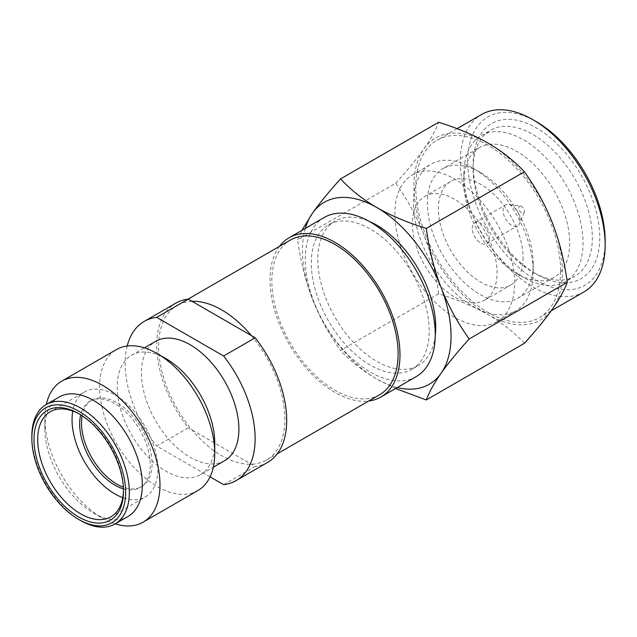<?xml version="1.0" encoding="UTF-8"?>
<svg xmlns="http://www.w3.org/2000/svg" width="637" height="637" viewBox="0 0 637 637"><rect width="100%" height="100%" fill="white"/><g stroke="black" fill="none" stroke-linecap="round" stroke-linejoin="round"><path stroke-width="0.48" stroke-dasharray="3.19 2.39" d="M524.418 343.303C514.011 332.235 501.924 322.704 488.173 314.718C474.326 306.771 457.82 299.796 438.654 293.792C435.636 272.198 430.7 252.507 423.844 234.695A105.041 60.642 60 0 1 413.899 186.068A105.041 60.642 60 0 1 423.844 148.931C430.708 139.137 435.636 130.251 438.654 122.256M395.768 183.265C407.545 170.214 416.901 158.772 423.844 148.931A105.041 60.642 60 0 1 488.173 143.19A105.041 60.642 60 0 1 552.494 223.205A105.041 60.642 60 0 1 552.494 308.969A105.041 60.642 60 0 1 488.173 314.718A105.041 60.642 60 0 1 423.844 234.695C416.901 216.938 407.545 199.795 395.768 183.265L297.63 239.926L301.962 230.331M605.15 240.746A97.158 56.096 60 0 1 536.45 280.407A97.158 56.096 60 0 1 467.741 161.416A97.158 56.096 60 0 1 536.45 121.747M583.938 291.913A102.414 59.13 60 0 1 532.731 286.841A102.414 59.13 60 0 1 460.32 161.416A102.414 59.13 60 0 1 481.524 114.533M473.132 164.521L473.132 168.813A84.291 48.667 -120 0 0 532.731 272.047L536.45 274.197A89.546 51.701 -120 0 0 536.45 274.197A89.546 51.701 -120 0 0 599.767 237.633A89.546 51.701 -120 0 0 536.45 127.965A89.546 51.701 -120 0 0 473.132 164.521A89.546 51.701 -120 0 0 536.45 274.189L532.731 272.047A84.291 48.667 -120 0 0 574.877 276.227A84.291 48.667 -120 0 0 592.338 237.633A84.291 48.667 -120 0 0 555.544 152.808A84.291 48.667 -120 0 0 490.586 130.219A84.291 48.667 -120 0 0 473.132 168.813M123.482 491.175L123.482 489.025A60.658 35.019 60 0 1 123.474 490.084M210.067 476.834L156.67 446.011L188.234 427.785A91.911 53.062 60 0 1 175.756 303.196M223.619 484.661L255.19 466.435L188.234 427.785M127.201 345.995A91.911 53.062 -120 0 0 156.67 446.011M267.667 462.382A91.911 53.062 60 0 1 255.19 466.435M123.443 488.874A49.893 28.808 60 0 0 139.893 487.639A49.893 28.808 60 0 0 150.221 464.803A49.893 28.808 -120 0 0 128.443 414.591A49.893 28.808 -120 0 0 90 401.222L91.855 400.147A49.893 28.808 -120 0 1 130.298 413.517A49.893 28.808 -120 0 1 152.084 463.728A49.893 28.808 60 0 1 141.748 486.572A49.893 28.808 60 0 1 123.355 487.17M91.855 400.147A49.893 28.808 -120 0 0 82.133 415.778M90 401.222A49.893 28.808 -120 0 0 80.7 414.846M50.259 411.733L84.617 391.898A60.658 35.019 -120 0 1 131.357 408.15A60.658 35.019 -120 0 1 157.841 469.198A60.658 35.019 60 0 1 145.276 496.964A60.658 35.019 60 0 1 122.766 497.648M84.617 391.898A60.658 35.019 -120 0 0 72.769 411.048M79.673 414.217A60.658 35.019 60 0 1 80.596 414.735A60.658 35.019 60 0 1 123.482 489.025M128.053 516.456A68.931 39.797 60 0 1 93.591 513.04A68.931 39.797 60 0 1 44.845 428.621L44.845 418.437A81.409 47.003 -120 0 1 46.294 404.471M80.588 520.548A68.931 39.797 60 0 1 31.85 436.122M59.122 397.066A68.931 39.797 -120 0 0 44.845 428.621M115.225 523.869A81.409 47.003 60 0 1 102.406 518.136A81.409 47.003 60 0 1 44.845 418.437M197.892 490.538A81.409 47.003 60 0 1 135.155 468.728A81.409 47.003 60 0 1 99.627 386.81A81.409 47.003 -120 0 1 116.483 349.546M166.01 358.671A68.931 39.797 -120 0 0 131.54 355.255A68.931 39.797 -120 0 0 117.264 386.81A68.931 39.797 60 0 0 147.354 456.18A68.931 39.797 60 0 0 200.472 474.645L213.307 467.239M214.749 443.089A68.931 39.797 60 0 1 200.472 474.645M224.614 460.71A68.931 39.797 60 0 1 171.496 442.245A68.931 39.797 60 0 1 141.406 372.876A68.931 39.797 -120 0 1 155.683 341.321M251.424 335.619A89.284 51.549 -120 0 1 284.843 419.242A89.284 51.549 60 0 1 266.354 460.113A89.284 51.549 60 0 1 251.424 464.262A89.284 51.549 60 0 1 192 429.959A89.284 51.549 60 0 1 158.581 346.337A89.284 51.549 -120 0 1 177.07 305.465L187.979 299.167M192 301.317A89.284 51.549 -120 0 0 177.07 305.465M379.62 394.717A89.284 51.549 60 0 1 310.816 370.798A89.284 51.549 60 0 1 271.848 280.949A89.284 51.549 -120 0 1 290.337 240.077M279.428 246.368A91.911 53.062 -120 0 0 269.992 279.874A91.911 53.062 60 0 0 303.108 364.396A91.911 53.062 60 0 0 368.712 401.015M416.216 376.618A91.911 53.062 60 0 1 345.389 351.998A91.911 53.062 60 0 1 305.266 259.506A91.911 53.062 -120 0 1 324.305 217.432M411.948 369.229A83.375 48.133 60 0 0 429.211 331.065A83.375 48.133 -120 0 0 392.822 247.156A83.375 48.133 -120 0 0 328.573 224.821A83.375 48.133 -120 0 0 311.302 262.985A83.375 48.133 60 0 0 347.698 346.894A83.375 48.133 60 0 0 411.948 369.229L418.445 365.479A83.375 48.133 60 0 1 354.196 343.144A83.375 48.133 60 0 1 317.807 259.235A83.375 48.133 60 0 1 335.07 221.071A83.375 48.133 60 0 1 369.325 221.453M435.238 335.627A83.375 48.133 60 0 1 418.445 365.479M438.654 293.792L340.508 350.454C328.66 333.78 319.304 316.637 312.433 299.024C305.625 281.379 300.688 261.68 297.63 239.926M395.585 388.53L376.762 379.039C363.106 371.124 351.027 361.601 340.508 350.454M520.596 206.077A3.941 2.277 -120 0 1 524.378 211.261A3.941 2.277 60 0 1 524.195 212.304A3.941 2.277 60 0 1 521.09 212.527A3.941 2.277 60 0 1 518.805 208.044A3.941 2.277 -120 0 1 520.596 206.077L508.573 204.437A12.079 6.975 -120 0 0 505.579 204.947A12.079 6.975 -120 0 0 503.079 210.481A12.079 6.975 60 0 0 508.35 222.639A12.079 6.975 60 0 0 517.658 225.872A12.079 6.975 60 0 0 519.601 223.539A12.079 6.975 60 0 0 520.166 220.346A12.079 6.975 -120 0 0 508.573 204.437M472.2 228.309A12.079 6.975 60 0 1 474.7 222.783A12.079 6.975 60 0 1 484.009 226.016A12.079 6.975 60 0 1 489.28 238.174A12.079 6.975 60 0 1 486.779 243.7A12.079 6.975 60 0 1 477.471 240.468A12.079 6.975 60 0 1 472.2 228.309M523.081 257.682A59.87 34.565 60 0 1 510.675 285.089A59.87 34.565 60 0 1 464.54 269.053A59.87 34.565 60 0 1 438.407 208.801A59.87 34.565 -120 0 1 450.805 181.386A59.87 34.565 -120 0 1 496.94 197.43A59.87 34.565 -120 0 1 523.081 257.682M424.807 196.395A59.87 34.565 -120 0 1 470.95 212.44A59.87 34.565 -120 0 1 497.083 272.692A59.87 34.565 60 0 1 484.685 300.099A59.87 34.565 60 0 1 438.543 284.062A59.87 34.565 60 0 1 412.41 223.81A59.87 34.565 -120 0 1 424.807 196.395L450.805 181.386M497.091 321.589A84.689 48.898 60 0 0 514.632 282.82A84.689 48.898 -120 0 0 477.662 197.597A84.689 48.898 -120 0 0 412.402 174.904A84.689 48.898 -120 0 0 394.86 213.674A84.689 48.898 60 0 0 431.83 298.904A84.689 48.898 60 0 0 497.091 321.589L515.659 310.872A84.689 48.898 60 0 1 450.399 288.179A84.689 48.898 60 0 1 413.429 202.956A84.689 48.898 -120 0 1 430.97 164.187A84.689 48.898 -120 0 1 473.315 168.383A84.689 48.898 -120 0 1 533.201 272.103A84.689 48.898 60 0 1 515.659 310.872M533.201 272.103L533.201 264.06A74.84 43.212 60 0 1 517.698 298.323A74.84 43.212 60 0 1 460.025 278.273A74.84 43.212 60 0 1 427.355 202.956A74.84 43.212 -120 0 1 442.858 168.694L479.343 147.633A74.84 43.212 -120 0 0 463.847 181.887L463.847 174.172A84.291 48.667 60 0 0 523.447 277.406A84.291 48.667 60 0 0 565.592 281.586L574.877 276.227M533.201 264.06A74.84 43.212 -120 0 0 480.282 172.404A74.84 43.212 -120 0 0 442.858 168.694M517.698 298.323L554.182 277.254A74.84 43.212 60 0 0 569.685 242.992A74.84 43.212 -120 0 0 537.015 167.682A74.84 43.212 -120 0 0 479.343 147.633M554.182 277.254A74.84 43.212 60 0 1 516.766 273.552A74.84 43.212 60 0 1 463.847 181.887M463.847 174.172A84.291 48.667 -120 0 1 481.301 135.585A84.291 48.667 -120 0 1 546.259 158.167A84.291 48.667 -120 0 1 583.054 242.992A84.291 48.667 60 0 1 565.592 281.586M560.584 270.765A102.414 59.13 -120 0 0 515.882 167.698A102.414 59.13 -120 0 0 436.966 140.259A102.414 59.13 -120 0 0 415.754 187.143A102.414 59.13 60 0 0 460.455 290.209A102.414 59.13 60 0 0 539.372 317.648A102.414 59.13 60 0 0 560.584 270.765M305.378 228.357A105.041 60.642 -120 0 0 312.433 299.024A105.041 60.642 60 0 0 376.762 379.039A105.041 60.642 60 0 0 397.289 387.551M139.893 487.639L141.748 486.572M110.926 516.798L145.276 496.964M80.596 414.735L78.733 413.66M93.591 513.04L102.406 518.136M131.54 355.255L144.376 347.842M266.354 460.113L277.262 453.815M328.573 224.821L335.07 221.071M524.195 212.304L519.601 223.539M474.7 222.783L505.579 204.947M486.779 243.7L517.658 225.872M484.685 300.099L510.675 285.089M412.402 174.904L430.97 164.187M480.282 172.404L473.315 168.383M516.766 273.552L523.447 277.406M481.301 135.585L490.586 130.219M457.055 128.658L436.966 140.259M551.164 310.84L539.372 317.648"/><path stroke-width="0.96" d="M451.036 336.153A105.041 60.642 -120 0 0 441.083 287.526C447.946 305.139 457.302 322.282 469.158 338.956C457.302 352.102 447.946 363.544 441.083 373.29A105.041 60.642 -120 0 0 451.036 336.153M80.588 520.548L78.733 519.473A66.304 38.284 60 0 1 31.85 438.264A66.304 38.284 60 0 1 78.733 411.199A66.304 38.284 60 0 1 125.624 492.409A66.304 38.284 60 0 1 78.733 519.473L80.588 520.548A68.931 39.797 60 0 0 115.058 523.964L128.053 516.456A68.931 39.797 60 0 0 142.33 484.9A68.931 39.797 -120 0 0 112.239 415.531A68.931 39.797 -120 0 0 59.122 397.066L46.127 404.567A68.931 39.797 60 0 1 99.245 423.032A68.931 39.797 60 0 1 129.335 492.409A68.931 39.797 60 0 1 115.058 523.964M123.482 491.175A63.286 36.54 60 0 1 78.733 517.013A63.286 36.54 60 0 1 33.984 439.498A63.286 36.54 60 0 1 78.733 413.66A63.286 36.54 60 0 1 123.482 491.175M123.474 490.084A60.658 35.019 60 0 1 110.926 516.798A60.658 35.019 60 0 1 80.588 513.796A60.658 35.019 60 0 1 37.702 439.498A60.658 35.019 60 0 1 50.259 411.733A60.658 35.019 60 0 1 79.673 414.217M255.134 438.535A91.911 53.062 -120 0 0 223.619 356.019L255.19 337.793A91.911 53.062 60 0 1 286.698 420.309A91.911 53.062 60 0 1 267.667 462.382L236.096 480.609A91.911 53.062 -120 0 0 255.134 438.535M236.096 480.609A91.911 53.062 -120 0 1 223.619 484.661L210.067 476.834M144.193 321.414L175.756 303.196A91.911 53.062 60 0 1 188.234 299.143L156.67 317.361A91.911 53.062 -120 0 0 144.193 321.414A91.911 53.062 -120 0 0 127.201 345.995M123.355 487.17A49.893 28.808 60 0 1 81.52 422.992A49.893 28.808 -120 0 1 82.133 415.778M80.7 414.846A49.893 28.808 -120 0 0 79.665 424.059A49.893 28.808 60 0 0 123.443 488.874M122.766 497.648A60.658 35.019 60 0 1 72.053 419.664A60.658 35.019 -120 0 1 72.769 411.048M46.127 404.567A68.931 39.797 60 0 0 31.85 436.122L31.85 438.264M115.225 523.869A81.409 47.003 60 0 0 143.11 522.165A81.409 47.003 60 0 0 159.975 484.9A81.409 47.003 -120 0 0 124.438 402.974A81.409 47.003 -120 0 0 61.709 381.165A81.409 47.003 -120 0 0 46.294 404.471M214.749 453.273L214.749 443.089A68.931 39.797 -120 0 0 166.01 358.671L157.188 353.575A81.409 47.003 -120 0 1 214.749 453.273A81.409 47.003 60 0 1 197.892 490.538L143.11 522.165M157.188 353.575A81.409 47.003 -120 0 0 116.483 349.546L61.709 381.165M144.376 347.842L155.683 341.321A68.931 39.797 -120 0 1 208.801 359.786A68.931 39.797 -120 0 1 238.891 429.155A68.931 39.797 60 0 1 224.614 460.71L213.307 467.239M156.67 317.361L223.619 356.019M188.234 299.143L255.19 337.793M187.979 299.167L290.337 240.077A89.284 51.549 -120 0 1 359.141 263.997A89.284 51.549 -120 0 1 398.109 353.846A89.284 51.549 60 0 1 379.62 394.717L277.262 453.815M192 301.317A89.284 51.549 60 0 1 251.424 335.619M368.712 401.015A91.911 53.062 60 0 0 380.934 396.994A91.911 53.062 60 0 0 399.972 354.913A91.911 53.062 -120 0 0 359.849 262.42A91.911 53.062 -120 0 0 289.023 237.8A91.911 53.062 -120 0 0 279.428 246.368M289.023 237.8L324.305 217.432A91.911 53.062 -120 0 1 395.131 242.052A91.911 53.062 -120 0 1 435.246 334.544A91.911 53.062 60 0 1 416.216 376.618L380.934 396.994M369.325 221.453A83.375 48.133 60 0 1 435.716 327.314A83.375 48.133 60 0 1 435.238 335.627M301.962 230.331L312.433 213.252C319.296 203.514 328.66 192.071 340.508 178.925L438.654 122.256C457.82 128.268 474.326 135.243 488.173 143.19C501.924 151.184 514.011 160.707 524.418 171.775L426.272 228.436C429.33 250.19 434.267 269.881 441.083 287.526A105.041 60.642 60 0 0 376.762 207.511C390.457 215.394 406.963 222.369 426.272 228.436M524.418 171.775C536.195 188.305 545.551 205.448 552.494 223.205C559.35 241.017 564.286 260.716 567.296 282.295L469.158 338.956M567.296 282.295C564.286 290.289 559.35 299.183 552.494 308.969C545.551 318.811 536.187 330.261 524.418 343.303L426.272 399.964L395.585 388.53M397.289 387.551A105.041 60.642 60 0 0 441.083 373.29C434.267 383.004 429.33 391.898 426.272 399.964M457.055 128.658L481.524 114.533A102.414 59.13 60 0 1 532.731 119.605A102.414 59.13 60 0 1 605.15 245.03A102.414 59.13 60 0 1 583.938 291.913L551.164 310.84M532.731 119.605L536.45 121.747A97.158 56.096 60 0 1 605.15 240.746L605.15 245.03M340.508 178.925C351.019 190.065 363.106 199.596 376.762 207.511A105.041 60.642 60 0 0 312.433 213.252A105.041 60.642 -120 0 0 305.378 228.357"/></g></svg>

